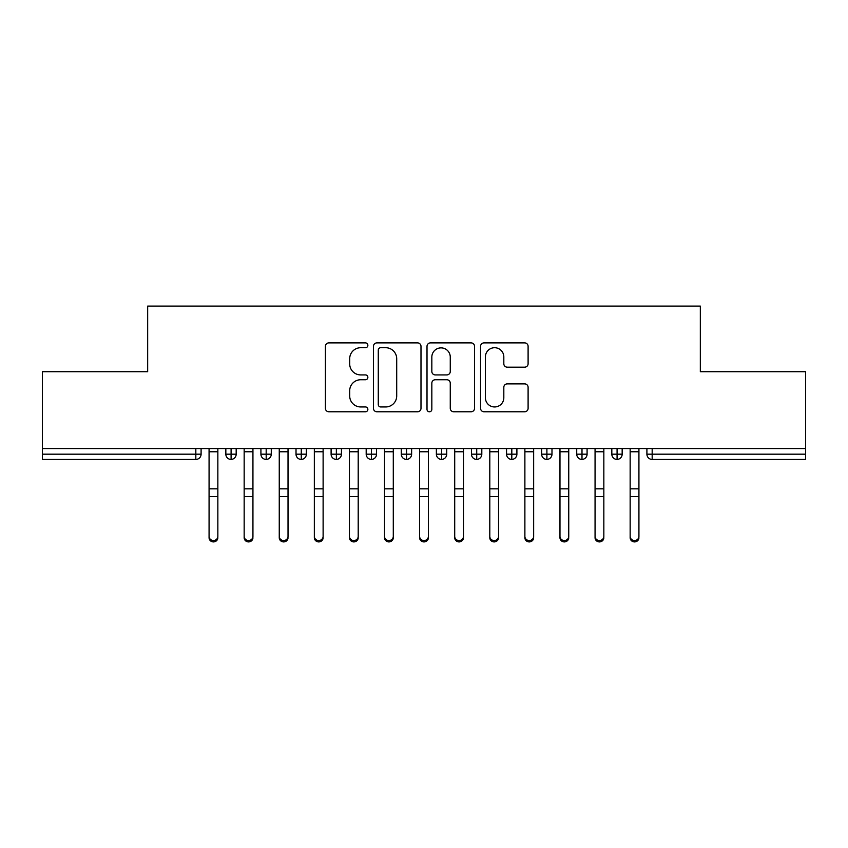 <?xml version="1.0" encoding="UTF-8"?>
<svg xmlns="http://www.w3.org/2000/svg" width="848" height="848" viewBox="0 0 848 848"><rect width="100%" height="100%" fill="white"/><g stroke="black" fill="none" stroke-linecap="round" stroke-linejoin="round"><path stroke-width="1.27" d="M367.862 345.295A2.406 2.406 0 0 0 365.446 342.889L328.854 342.889A3.445 3.445 0 0 0 325.409 346.334L325.409 408.333A3.445 3.445 0 0 0 328.854 411.778L365.446 411.778A2.406 2.406 0 0 0 367.862 409.361A2.406 2.406 0 0 0 365.446 406.955L360.707 406.955A11.024 11.024 0 0 1 349.694 395.931L349.694 390.758A11.024 11.024 0 0 1 360.707 379.745L365.446 379.745A2.406 2.406 0 0 0 367.862 377.328A2.406 2.406 0 0 0 365.446 374.922L360.707 374.922A11.024 11.024 0 0 1 349.694 363.898L349.694 358.736A11.024 11.024 0 0 1 360.707 347.712L365.446 347.712A2.406 2.406 0 0 0 367.862 345.295M524.658 367.173A3.445 3.445 0 0 0 528.103 363.728L528.103 346.334A3.445 3.445 0 0 0 524.658 342.889L484.017 342.889A3.445 3.445 0 0 0 480.572 346.334L480.572 408.333A3.445 3.445 0 0 0 484.017 411.778L524.658 411.778A3.445 3.445 0 0 0 528.103 408.333L528.103 387.324A3.445 3.445 0 0 0 524.658 383.879L507.263 383.879A3.445 3.445 0 0 0 503.818 387.324L503.818 397.733A9.211 9.211 0 0 1 494.607 406.955A9.211 9.211 0 0 1 485.395 397.733L485.395 356.923A9.211 9.211 0 0 1 494.607 347.712A9.211 9.211 0 0 1 503.818 356.923L503.818 363.728A3.445 3.445 0 0 0 507.263 367.173L524.658 367.173M42.4 448.56L805.6 448.56L805.6 371.721L700.331 371.721L700.331 306.096L147.669 306.096L147.669 371.721L42.4 371.721L42.4 454.178L195.824 454.178L195.824 448.56M420.99 346.334A3.445 3.445 0 0 0 417.545 342.889L376.904 342.889A3.445 3.445 0 0 0 373.459 346.334L373.459 408.333A3.445 3.445 0 0 0 376.904 411.778L417.545 411.778A3.445 3.445 0 0 0 420.99 408.333L420.99 346.334M430.455 342.889L471.096 342.889A3.445 3.445 0 0 1 474.541 346.334L474.541 408.333A3.445 3.445 0 0 1 471.096 411.778L453.712 411.778A3.445 3.445 0 0 1 450.267 408.333L450.267 383.19A3.445 3.445 0 0 0 446.822 379.745L435.278 379.745A3.445 3.445 0 0 0 431.833 383.19L431.833 409.361A2.406 2.406 0 0 1 429.427 411.778A2.406 2.406 0 0 1 427.01 409.361L427.01 346.334A3.445 3.445 0 0 1 430.455 342.889M201.093 448.56L201.093 454.178A5.268 5.268 0 0 1 195.824 459.436L42.4 459.436L42.4 454.178M805.6 448.56L805.6 459.436L652.176 459.436A5.268 5.268 0 0 1 646.907 454.178L646.907 448.56L646.907 454.178A5.268 5.268 0 0 0 652.176 459.436L652.176 454.178L805.6 454.178M231.091 459.436A5.268 5.268 0 0 1 225.833 454.178L225.833 448.56L225.833 454.178A5.268 5.268 0 0 0 231.091 459.436A5.268 5.268 0 0 0 236.179 454.178L236.179 448.56L236.179 454.178A5.268 5.268 0 0 1 231.091 459.436L231.091 454.178L236.179 454.178M231.091 448.56L231.091 454.178L225.833 454.178M195.824 459.436A5.268 5.268 0 0 0 201.093 454.178A5.268 5.268 0 0 1 195.824 459.436L195.824 454.178L201.093 454.178M266.187 448.56L266.187 454.178L260.919 454.178L260.919 448.56L260.919 454.178A5.268 5.268 0 0 0 266.187 459.436A5.268 5.268 0 0 0 271.275 454.178L271.275 448.56L271.275 454.178A5.268 5.268 0 0 1 266.187 459.436A5.268 5.268 0 0 1 260.919 454.178A5.268 5.268 0 0 0 266.187 459.436L266.187 454.178L271.275 454.178M301.273 448.56L301.273 454.178L296.016 454.178L296.016 448.56L296.016 454.178A5.268 5.268 0 0 0 301.273 459.436A5.268 5.268 0 0 0 306.361 454.178L306.361 448.56L306.361 454.178A5.268 5.268 0 0 1 301.273 459.436A5.268 5.268 0 0 1 296.016 454.178A5.268 5.268 0 0 0 301.273 459.436L301.273 454.178L306.361 454.178M336.359 448.56L336.359 459.436A5.268 5.268 0 0 1 331.102 454.178L331.102 448.56L331.102 454.178A5.268 5.268 0 0 0 336.359 459.436A5.268 5.268 0 0 0 341.447 454.178L341.447 448.56M371.456 448.56L371.456 459.436A5.268 5.268 0 0 1 366.188 454.178A5.268 5.268 0 0 0 371.456 459.436A5.268 5.268 0 0 1 366.188 454.178L366.188 448.56M376.544 448.56L376.544 454.178A5.268 5.268 0 0 1 371.456 459.436A5.268 5.268 0 0 0 376.544 454.178L366.188 454.178M406.542 448.56L406.542 454.178L401.284 454.178L401.284 448.56L401.284 454.178A5.268 5.268 0 0 0 406.542 459.436A5.268 5.268 0 0 0 411.63 454.178L411.63 448.56L411.63 454.178A5.268 5.268 0 0 1 406.542 459.436A5.268 5.268 0 0 1 401.284 454.178A5.268 5.268 0 0 0 406.542 459.436L406.542 454.178L411.63 454.178M441.628 459.436A5.268 5.268 0 0 1 436.37 454.178L436.37 448.56L436.37 454.178A5.268 5.268 0 0 0 441.628 459.436A5.268 5.268 0 0 0 446.716 454.178L446.716 448.56L446.716 454.178A5.268 5.268 0 0 1 441.628 459.436L441.628 454.178L446.716 454.178M476.724 448.56L476.724 454.178L471.456 454.178L471.456 448.56L471.456 454.178A5.268 5.268 0 0 0 476.724 459.436A5.268 5.268 0 0 0 481.812 454.178L481.812 448.56L481.812 454.178A5.268 5.268 0 0 1 476.724 459.436A5.268 5.268 0 0 1 471.456 454.178A5.268 5.268 0 0 0 476.724 459.436L476.724 454.178L481.812 454.178M511.81 448.56L511.81 459.436A5.268 5.268 0 0 1 506.553 454.178L506.553 448.56L506.553 454.178A5.268 5.268 0 0 0 511.81 459.436A5.268 5.268 0 0 0 516.898 454.178L516.898 448.56M546.896 448.56L546.896 459.436A5.268 5.268 0 0 1 541.639 454.178L541.639 448.56L541.639 454.178A5.268 5.268 0 0 0 546.896 459.436A5.268 5.268 0 0 0 551.984 454.178L551.984 448.56M581.993 448.56L581.993 459.436A5.268 5.268 0 0 1 576.725 454.178L576.725 448.56L576.725 454.178A5.268 5.268 0 0 0 581.993 459.436A5.268 5.268 0 0 0 587.081 454.178L587.081 448.56M617.079 448.56L617.079 454.178L611.821 454.178L611.821 448.56L611.821 454.178A5.268 5.268 0 0 0 617.079 459.436A5.268 5.268 0 0 0 622.167 454.178L622.167 448.56L622.167 454.178A5.268 5.268 0 0 1 617.079 459.436A5.268 5.268 0 0 1 611.821 454.178A5.268 5.268 0 0 0 617.079 459.436L617.079 454.178L622.167 454.178M441.628 448.56L441.628 454.178L436.37 454.178M380.688 347.712A2.406 2.406 0 0 0 378.282 350.118L378.282 404.538A2.406 2.406 0 0 0 380.688 406.955L385.681 406.955A11.024 11.024 0 0 0 396.705 395.931L396.705 358.736A11.024 11.024 0 0 0 385.681 347.712L380.688 347.712M450.267 357.093A9.211 9.211 0 0 0 441.045 347.881A9.211 9.211 0 0 0 431.833 357.093L431.833 371.477A3.445 3.445 0 0 0 435.278 374.922L446.822 374.922A3.445 3.445 0 0 0 450.267 371.477L450.267 357.093M217.851 537.717A4.388 4.187 180 0 1 213.463 541.904A4.388 4.187 180 0 1 209.074 537.717L209.074 536.36A4.388 4.187 -0 0 0 213.463 540.547A4.388 4.187 -0 0 0 217.851 536.36L217.851 497.977M209.074 448.56L209.074 536.36M217.851 448.56L217.851 536.36M252.937 537.717A4.388 4.187 180 0 1 248.549 541.904A4.388 4.187 180 0 1 244.16 537.717L244.16 536.36A4.388 4.187 -0 0 0 248.549 540.547A4.388 4.187 -0 0 0 252.937 536.36L252.937 497.977M288.023 537.717A4.388 4.187 180 0 1 283.645 541.904A4.388 4.187 180 0 1 279.257 537.717L279.257 536.36A4.388 4.187 -0 0 0 283.645 540.547A4.388 4.187 -0 0 0 288.023 536.36L288.023 497.977M323.12 537.717A4.388 4.187 180 0 1 318.731 541.904A4.388 4.187 180 0 1 314.343 537.717L314.343 536.36A4.388 4.187 -0 0 0 318.731 540.547A4.388 4.187 -0 0 0 323.12 536.36L323.12 497.977M358.206 537.717A4.388 4.187 180 0 1 353.817 541.904A4.388 4.187 180 0 1 349.44 537.717L349.44 536.36A4.388 4.187 -0 0 0 353.817 540.547A4.388 4.187 -0 0 0 358.206 536.36L358.206 497.977M244.16 448.56L244.16 536.36M252.937 448.56L252.937 536.36M279.257 448.56L279.257 536.36M288.023 448.56L288.023 536.36M314.343 448.56L314.343 536.36M323.12 448.56L323.12 536.36M349.44 448.56L349.44 536.36M358.206 448.56L358.206 536.36M393.292 537.717A4.388 4.187 180 0 1 388.914 541.904A4.388 4.187 180 0 1 384.526 537.717L384.526 536.36A4.388 4.187 -0 0 0 388.914 540.547A4.388 4.187 -0 0 0 393.292 536.36L393.292 497.977M384.526 448.56L384.526 536.36M393.292 448.56L393.292 536.36M428.388 537.717A4.388 4.187 180 0 1 424 541.904A4.388 4.187 180 0 1 419.612 537.717L419.612 536.36A4.388 4.187 -0 0 0 424 540.547A4.388 4.187 -0 0 0 428.388 536.36L428.388 497.977M419.612 448.56L419.612 536.36M428.388 448.56L428.388 536.36M463.474 537.717A4.388 4.187 180 0 1 459.086 541.904A4.388 4.187 180 0 1 454.708 537.717L454.708 536.36A4.388 4.187 -0 0 0 459.086 540.547A4.388 4.187 -0 0 0 463.474 536.36L463.474 497.977M454.708 448.56L454.708 536.36M463.474 448.56L463.474 536.36M498.56 537.717A4.388 4.187 180 0 1 494.183 541.904A4.388 4.187 180 0 1 489.794 537.717L489.794 536.36A4.388 4.187 -0 0 0 494.183 540.547A4.388 4.187 -0 0 0 498.56 536.36L498.56 497.977M489.794 448.56L489.794 536.36M498.56 448.56L498.56 536.36M533.657 537.717A4.388 4.187 180 0 1 529.269 541.904A4.388 4.187 180 0 1 524.88 537.717L524.88 536.36A4.388 4.187 -0 0 0 529.269 540.547A4.388 4.187 -0 0 0 533.657 536.36L533.657 497.977M524.88 448.56L524.88 536.36M533.657 448.56L533.657 536.36M568.743 537.717A4.388 4.187 180 0 1 564.355 541.904A4.388 4.187 180 0 1 559.977 537.717L559.977 536.36A4.388 4.187 -0 0 0 564.355 540.547A4.388 4.187 -0 0 0 568.743 536.36L568.743 497.977M559.977 448.56L559.977 536.36M568.743 448.56L568.743 536.36M603.84 537.717A4.388 4.187 180 0 1 599.451 541.904A4.388 4.187 180 0 1 595.063 537.717L595.063 536.36A4.388 4.187 -0 0 0 599.451 540.547A4.388 4.187 -0 0 0 603.84 536.36L603.84 497.977M595.063 448.56L595.063 536.36M603.84 448.56L603.84 536.36M638.926 537.717A4.388 4.187 180 0 1 634.537 541.904A4.388 4.187 180 0 1 630.149 537.717L630.149 536.36A4.388 4.187 -0 0 0 634.537 540.547A4.388 4.187 -0 0 0 638.926 536.36L638.926 497.977M630.149 448.56L630.149 536.36M638.926 448.56L638.926 536.36M652.176 448.56L652.176 454.178L646.907 454.178A5.268 5.268 0 0 0 652.176 459.436M331.102 454.178A5.268 5.268 0 0 0 336.359 459.436A5.268 5.268 0 0 0 341.447 454.178L331.102 454.178M506.553 454.178A5.268 5.268 0 0 0 511.81 459.436A5.268 5.268 0 0 0 516.898 454.178L506.553 454.178M541.639 454.178A5.268 5.268 0 0 0 546.896 459.436A5.268 5.268 0 0 0 551.984 454.178L541.639 454.178M576.725 454.178A5.268 5.268 0 0 0 581.993 459.436A5.268 5.268 0 0 0 587.081 454.178L576.725 454.178M217.851 451.772L209.074 451.772M217.851 488.819L209.074 488.819M217.851 496.621L209.074 496.621M252.937 451.772L244.16 451.772M252.937 488.819L244.16 488.819M252.937 496.621L244.16 496.621M288.023 451.772L279.257 451.772M288.023 488.819L279.257 488.819M288.023 496.621L279.257 496.621M323.12 451.772L314.343 451.772M323.12 488.819L314.343 488.819M323.12 496.621L314.343 496.621M358.206 451.772L349.44 451.772M358.206 488.819L349.44 488.819M358.206 496.621L349.44 496.621M393.292 451.772L384.526 451.772M393.292 488.819L384.526 488.819M393.292 496.621L384.526 496.621M428.388 451.772L419.612 451.772M428.388 488.819L419.612 488.819M428.388 496.621L419.612 496.621M463.474 451.772L454.708 451.772M463.474 488.819L454.708 488.819M463.474 496.621L454.708 496.621M498.56 451.772L489.794 451.772M498.56 488.819L489.794 488.819M498.56 496.621L489.794 496.621M533.657 451.772L524.88 451.772M533.657 488.819L524.88 488.819M533.657 496.621L524.88 496.621M568.743 451.772L559.977 451.772M568.743 488.819L559.977 488.819M568.743 496.621L559.977 496.621M603.84 451.772L595.063 451.772M603.84 488.819L595.063 488.819M603.84 496.621L595.063 496.621M638.926 451.772L630.149 451.772M638.926 488.819L630.149 488.819M638.926 496.621L630.149 496.621"/></g></svg>

